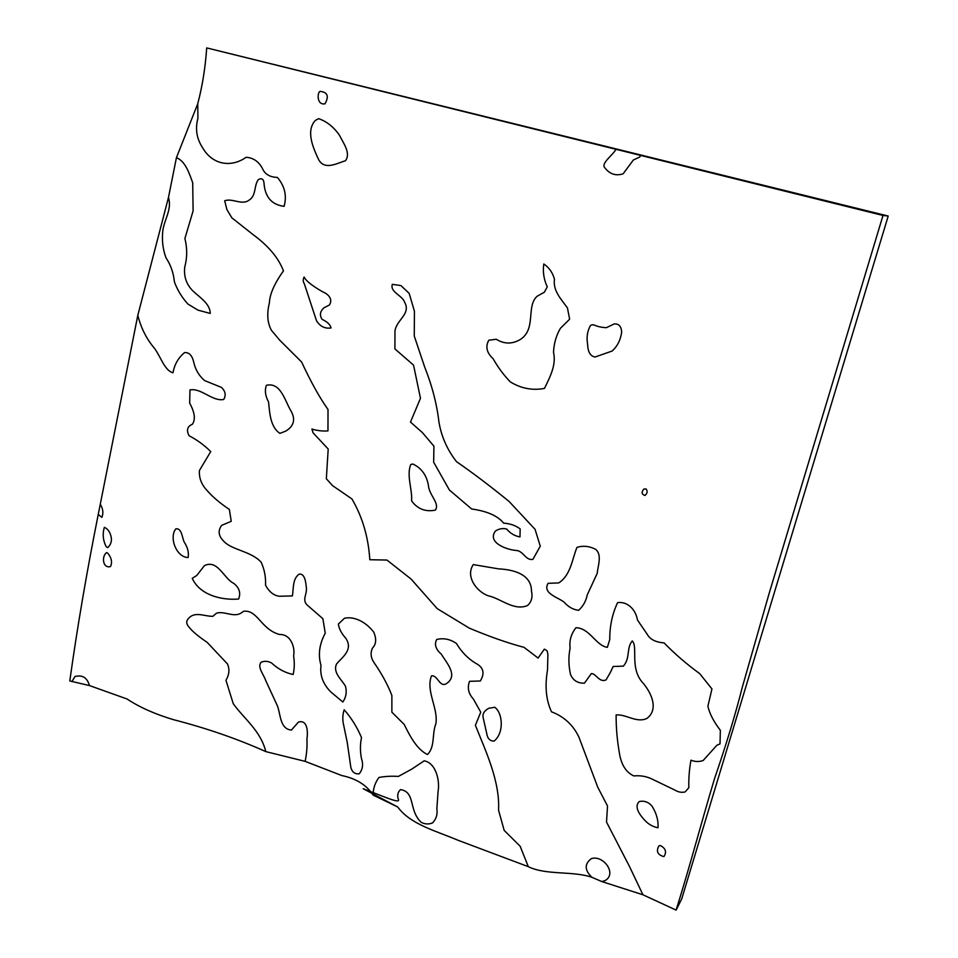 <?xml version="1.0" encoding="UTF-8"?>
<svg xmlns="http://www.w3.org/2000/svg" width="958" height="958" viewBox="0 0 958 958"><rect width="100%" height="100%" fill="white"/><g stroke="black" fill="none" stroke-linecap="round" stroke-linejoin="round"><path stroke-width="1.44" d="M206.7 47.9L883.001 215.466L888.21 216.041L681.677 899.023L676.109 910.1C691.197 861.901 700.274 826.083 714.572 778.507C726.368 744.162 735.624 713.71 742.33 687.137L769.058 593.697L883.001 215.466L888.21 216.041L206.7 47.9C205.371 67.467 202.389 86.1 197.743 103.787L176.428 157.699L168.464 197.516L137.796 315.386L98.243 514.446C86.735 572.01 77.251 627.514 69.79 680.958L89.465 685.569C87.178 677.617 82.34 674.612 74.94 676.552L71.922 681.593M676.109 910.1L642.938 894.772L601.816 881.564L591.948 877.312C573.04 870.738 545.916 875.408 528.313 866.667L458.104 840.298C435.842 830.849 410.479 824.419 397.726 807.007L373.153 795.104C366.615 785.033 356.16 778.519 341.79 775.549L305.123 761.347L265.833 751.623C237.62 738.929 206.808 728.272 173.41 719.65C155.04 714.165 139.569 707.279 127.007 698.969L89.465 685.569M197.743 103.787L197.911 118.277C195.109 128.827 196.629 138.587 202.473 147.52C212.532 165.303 231.62 167.65 246.086 157.292C253.151 157.747 258.576 161.423 262.348 168.285C264.719 174.128 269.737 177.17 277.401 177.422C284.789 186.151 287.017 195.791 284.095 206.341C271.856 204.796 265.186 197.228 264.049 183.625C263.749 179.11 261.857 177.757 258.373 179.577C253.858 185.349 256.385 195.528 249.308 199.994C241.991 205.766 232.531 197.839 224.687 200.785L226.89 209.562L231.836 217.813L252.972 234.53C268.444 245.883 278.598 258.001 283.448 270.898C274.407 283.568 269.725 294.202 269.414 302.836C266.695 313.649 267.354 322.798 271.413 330.294L279.628 340.102L301.602 361.98C310.907 382.014 319.709 397.857 328.019 409.497L327.971 430.908C322.75 431.316 317.397 430.693 311.889 429.04L313.098 432.836L328.199 449.027L326.343 478.784L332.63 485.694L351.921 498.926C362.435 516.889 368.399 537.151 369.812 559.723L386.936 560.047L411.054 579.027L437.183 608.605L469.288 628.137C490.053 636.83 508.303 643.225 524.026 647.333L538.097 658.062L544.36 649.105L547.102 650.829L547.916 654.422L547.497 670.145C544.719 686.299 546.06 700.202 551.521 711.818C564.082 716.596 573.231 725.062 578.955 737.205L597.72 787.141L607.516 805.977L606.522 822.06L629.574 866.667L642.938 894.772M176.428 157.699C185.193 160.992 189.205 173.003 192.702 182.786L193.109 210.892L184.906 238.482C187.325 248.266 187.265 257.762 184.75 266.959C183.661 276.311 186.319 284.251 192.714 290.753C199.3 297.16 210.209 303.542 210.221 313.422L198.031 310.164L188.043 304.141C181.972 297.591 177.422 290.142 174.392 281.796C173.506 272.826 170.704 264.839 166.009 257.822C163.123 250.05 161.986 241.907 162.585 233.393C163.123 220.627 172.44 210.329 168.464 197.516M137.796 315.386C140.766 327.061 145.712 337.3 152.633 346.089C160.285 354.424 163.77 370.339 173.015 372.77C174.464 364.483 178.308 357.777 184.523 352.616C189.169 352.221 192.259 355.502 193.791 362.459C195.444 369.776 199.06 375.811 204.617 380.577L221.442 387.403C225.453 391.163 226.208 395.187 223.729 399.45C212.652 401.857 201.168 387.655 189.959 389.93L189.672 403.114C194.761 412.431 195.672 419.472 192.402 424.238C187.313 426.394 186.211 430.214 189.073 435.722C197.252 440.021 204.461 445.302 210.724 451.589L199.42 470.522C198.905 478.018 201.515 484.724 207.239 490.676C212.64 496.903 220.017 503.166 229.357 509.452L231.237 521.308L221.657 525.367C217.694 530.804 218.46 536.157 223.956 541.426C231.561 549.916 251.391 551.317 261.127 562.19C264.432 569.303 265.905 576.956 265.534 585.17C269.174 591.924 273.832 595.625 279.508 596.259L292.382 595.912C293.663 589.35 292.262 578.728 299.219 574.129C304.716 573.387 305.71 581.734 306.225 586.571C307.769 594.271 301.04 600.091 307.961 605.719L322.87 618.688L325.241 633.178C319.313 644.183 317.9 654.913 321.014 665.367C319.721 675.21 322.99 684.06 330.797 691.927L342.844 702.022C346.077 697.256 346.976 692.071 345.539 686.479C342.641 680.443 332.438 672.911 336.533 664.062C341.359 657.811 353.837 650.111 345.778 638.268C341.431 633.382 338.964 628.64 338.378 624.053L344.521 618.209C355.37 615.958 366.866 623.071 373.716 632.1C376.638 638.878 376.255 644.171 372.542 648.003C370.231 652.817 370.722 657.667 374.015 662.577C381.751 673.737 387.703 684.695 391.87 695.436L391.87 712.189L404.228 724.487C409.641 735.445 416.479 749.108 427.412 754.521C435.303 747.024 431.819 733.708 435.83 723.985C438.513 708.213 425.568 691.125 431.483 675.869C437.734 674.779 439.602 687.916 446.428 683.617C458.607 675.63 446.596 662.948 441.315 654.146C435.651 649.237 434.13 644.339 436.728 639.465C443.686 637.812 450.26 639.166 456.451 643.513C461.6 652.075 468.043 658.673 475.779 663.307C483.527 667.343 485.035 673.235 480.305 680.994L469.552 681.306C467.133 687.676 468.402 693.58 473.348 699.005L480.76 712.153L475.396 725.29C484.916 749.384 500.148 780.962 498.555 810.133L504.171 830.394L520.158 846.261L528.313 866.667M100.434 504.543C103.057 508.854 103.548 513.117 101.883 517.356L98.243 514.446M601.816 881.564L604.893 880.665C617.611 873.924 603.181 854.572 591.266 858.667C584.32 864.044 584.548 870.259 591.948 877.312M397.726 807.007L363.19 788.709L385.332 797.319C401.21 803.343 398.732 800.397 398.013 798.325C397.199 794.589 398.073 791.679 400.612 789.608C415.736 792.074 408.407 810.444 421.292 822.371C425.065 824.275 428.825 824.455 432.585 822.886C436.297 818.958 437.722 814.192 436.848 808.6L438.117 791.021C439.818 782.027 436.704 763.31 424.214 760.808L411.76 769.118L398.384 776.423C391.786 775.956 385.296 776.303 378.913 777.465C374.997 782.89 373.069 788.769 373.153 795.104M305.123 761.347C306.716 753.922 307.326 746.462 306.931 738.977C308.033 732.008 307.65 719.398 298.429 722.081L291.436 730.044C279.832 729.158 280.694 714.225 277.377 705.795L265.737 680.587C263.426 673.797 257.151 667.379 261.043 662.289C264.432 660.816 267.929 661.032 271.509 662.936C278.024 669.007 285.233 672.851 293.148 674.48C294.465 668.804 294.621 662.577 293.615 655.799C295.244 648.231 291.256 634.064 279.556 634.495C261.007 629.502 257.63 609.539 243.655 611.276L241.715 612.617C234.171 618.209 224.34 610.605 216.484 613.192L212.927 616.281C204.617 616.593 194.965 610.905 188.439 618.533C185.972 621.119 186.211 624.041 189.157 627.286C192.223 631.274 198.246 636.316 207.191 642.399L227.453 663.93C229.8 669.139 229.297 674.6 225.956 680.3L233.273 703.735C244.122 718.871 260.552 730.547 265.833 751.623M615.922 149.424C613.36 154.466 602.151 162.405 604.163 166.872C609.144 173.937 615.455 176.248 623.119 173.817L633.358 159.986L639.728 157.064L640.543 155.495M110.505 534.6C112.314 539.857 111.379 544.204 107.715 547.629L106.134 546.647C102.961 540.204 102.374 533.75 104.374 527.319C107.248 528.612 109.296 531.043 110.505 534.6M106.733 552.55L107.955 553.377C111.571 557.963 112.421 562.37 110.505 566.561C102.566 568.729 101.512 556.071 106.589 552.622L106.733 552.55M184.259 542.156C187.648 547.258 188.954 552.371 188.151 557.484C176.595 557.664 168.704 537.474 175.877 528.828C181.996 528.026 182.032 537.797 184.259 542.156M192.247 578.345L196.773 575.471L204.425 565.639C217.741 559.101 223.573 578.381 233.908 583.482C239.404 587.937 240.973 593.122 238.602 599.025C222.136 600.415 200.006 595.409 192.247 578.345M324.918 103.835C316.368 105.296 317.397 92.004 320.068 91.381C327.552 92.1 329.205 96.219 325.037 103.739L324.918 103.835M318.643 118.66C326.882 121.522 333.839 127.079 339.503 135.329C343.443 143.269 351.107 153.316 345.443 160.776C336.713 163.279 324.762 170.62 318.619 159.615C313.386 148.322 305.458 131.066 315.386 120.385L318.643 118.66M304.297 283.676C302.932 281.652 302.872 279.425 304.129 276.994C305.638 281.029 315.565 288.286 326.019 293.531C330.857 297.052 331.983 300.884 329.384 305.015L323.864 307.865C319.984 311.506 319.409 315.338 322.139 319.385C327.313 321.804 330.294 324.654 331.073 327.935C324.93 328.869 320.068 326.45 316.487 320.702L304.297 283.676M279.904 433.375L285.735 431.124C294.058 426.047 295.759 419.233 290.825 410.683C284.885 400.815 280.718 381.931 266.42 385.296C264.552 390.337 265.258 395.858 268.539 401.869C269.713 412.79 270.192 426.885 279.904 433.375M394.995 330.845C396.444 319.96 411.114 313.925 404.719 302.477C402.42 295.268 389.786 292.19 392.337 284.334L400.935 285.58L409.162 293.364L414.431 311.23L414.275 336.054L424.562 366.71C432.118 385.775 436.908 404.252 438.956 422.155C441.434 436.692 447.29 449.865 456.523 461.684C473.132 473.132 490.664 486.413 509.129 501.501L535.043 529.295L540.276 546.168L532.899 559.352C525.894 560.777 523.475 551.461 516.961 550.539C506.71 549.928 486.88 542.563 495.406 531.055C498.938 528.744 502.687 528.062 506.662 529.02C510.255 533.378 514.697 536.001 519.978 536.911L520.158 528.912C515.632 525.487 510.135 523.571 503.669 523.152C497.705 515.835 487.035 511.117 471.683 509.009L449.398 490.017L433.663 462.199L433.926 446.165L422.418 432.621L410.491 422.047L420.478 398.277L413.545 365.13L394.9 348.892L394.995 330.845M343.132 722.607C342.485 718.069 342.832 713.794 344.185 709.782C351.382 717.985 357.154 727.254 361.513 737.6C360.076 744.558 360.064 751.539 361.477 758.556C363.465 764.34 362.723 769.418 359.238 773.801C354.951 774.28 352.161 772.172 350.856 767.49L347.227 742.33L343.132 722.607M412.778 463.995C421.292 467.899 426.502 474.976 428.418 485.239C428.837 494.987 440.093 503.249 435.363 510.135C425.424 512.087 417.496 508.985 411.605 500.854C412.383 489.047 406.324 475.384 410.766 464.522L412.778 463.995M496.268 339.252C504.315 344.269 512.434 344.269 520.637 339.276C536.444 328.69 525.942 306.524 537.031 296.309L544.384 292.19L547.269 286.909C543.833 279.425 542.671 271.785 543.785 263.977C549.09 267.522 552.646 272.599 554.454 279.221C552.862 290.765 560.897 298.776 567.459 307.937L569.627 319.206L560.454 328.259C556.299 335.204 553.975 343.227 553.496 352.293C556.49 364.806 550.048 376.961 544.455 388.421C532.456 390.672 521.056 388.481 510.267 381.871C503.645 374.973 497.944 367.273 493.142 358.771C486.676 352.784 485.227 346.604 488.808 340.222L496.268 339.252M587.613 344.197C586.368 337.276 587.326 331.037 590.499 325.481C594.427 323.265 594.403 327.085 606.378 327.684L614.258 323.912C618.784 323.66 621.251 326.295 621.658 331.827C620.724 339.683 617.551 346.089 612.114 351.047L594.978 357.035C590.284 356.077 587.829 351.802 587.613 344.197M531.462 591.158C532.84 597.205 531.498 602.007 527.463 605.564C513.704 611.216 500.914 598.427 487.981 595.72C476.054 591.182 465.408 576.129 473.288 564.597L498.663 568.884C512.865 569.531 531.558 573.95 531.462 591.158M494.687 707.255L488.7 708.309C484.089 710.896 482.269 714.081 483.215 717.889L486.784 733.72C487.526 738.546 489.933 741.001 494.029 741.109C504.471 732.918 502.627 712.548 494.687 707.255M564.023 602.091C558.023 597.301 542.18 593.433 548.084 583.326L558.754 582.907C570.836 575.171 572.166 558.957 576.979 547.389C583.218 545.437 589.481 546.108 595.768 549.413C602.271 554.993 597.852 566.07 597.193 573.399L587.242 594.894C586.021 601.037 583.159 606.186 578.668 610.318C573.231 609.707 568.345 606.977 564.023 602.091M646.099 488.975C647.752 491.203 647.38 493.358 645.009 495.466C641.644 494.376 641.261 492.22 643.848 489.023L646.099 488.975M610.39 672.384L606.079 679.857C599.241 683.054 595.804 673.067 591.302 673.63L584.476 683.126C577.913 683.425 573.279 680.599 570.561 674.66C568.513 665.63 568.369 656.757 570.118 648.027C569.136 640.794 571.076 634.028 575.962 627.718C589.805 628.041 595.888 645.728 607.36 647.333L609.767 639.501C609.647 626.293 612.246 614.018 617.575 602.654C627.849 601.157 635.861 610.03 637.441 619.97L647.213 634.292C650.051 639.405 655.679 642.279 664.086 642.89C674.671 653.799 686.551 664.05 699.723 673.654L711.95 688.934L707.89 706.262C709.567 713.65 713.722 721.661 720.344 730.307L720.021 743.887L716.824 745.3L703.172 760.508C699.16 761.933 695.089 761.826 690.969 760.197C689.329 768.999 688.61 778.171 688.814 787.727L685.15 791.919C681.713 792.769 678.324 792.17 674.971 790.122L650.901 778.519C645.5 776.196 639.8 775.333 633.801 775.932C626.652 772.615 622.017 765.897 619.874 755.754C617.263 741.672 616.006 728.056 616.138 714.896C626.316 714.177 636.699 723.266 646.866 718.452C657.978 710.213 652.877 695.101 643.525 683.605C629.143 668.9 638.327 647.033 632.28 640.926C626.149 648.087 630.58 657.93 623.359 666.145L613.156 666.481L610.39 672.384M645.165 820.695C640.483 815.809 633.334 806.852 639.381 801.487C644.471 800.553 648.698 802.133 652.075 806.217C656.565 813.462 658.529 820.647 657.99 827.748C653.057 826.826 648.794 824.479 645.165 820.695M660.385 845.555C665.726 848.393 666.888 852.093 663.87 856.632C657.511 854.823 655.883 851.219 658.984 845.806L660.385 845.555"/></g></svg>
